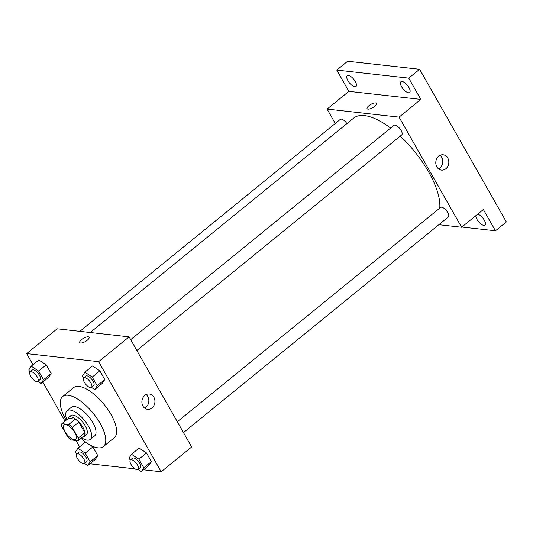 <?xml version="1.0" encoding="UTF-8"?>
<svg xmlns="http://www.w3.org/2000/svg" width="533" height="533" viewBox="0 0 533 533"><rect width="100%" height="100%" fill="white"/><g stroke="black" fill="none" stroke-linecap="round" stroke-linejoin="round"><path stroke-width="0.8" d="M74.234 439.692A9.214 3.744 50.9 0 1 65.985 433.102A9.214 3.744 50.9 0 1 64.147 425.034A9.214 3.744 50.9 0 1 72.868 429.818A9.214 3.744 50.9 0 1 75.786 439.325A9.214 3.744 50.9 0 1 74.234 439.692M78.278 438.046L72.288 427.506A11.893 4.83 50.9 0 0 68.79 424.435L61.901 423.662A11.893 4.83 50.9 0 0 61.661 426.32L67.644 436.853A11.893 4.83 50.9 0 0 71.142 439.932L78.031 440.698A11.893 4.83 50.9 0 0 78.278 438.046L84.807 432.729L78.824 422.189L72.288 427.506M84.807 432.729A11.893 4.83 50.9 0 1 84.56 435.381L78.031 440.698M78.824 422.189A11.893 4.83 50.9 0 0 75.32 419.118L68.437 418.345L61.901 423.662M82.695 436.9A12.286 4.99 -129.1 0 0 84.254 436.394A12.286 4.99 -129.1 0 0 80.37 423.715A12.286 4.99 -129.1 0 0 68.744 417.332A12.286 4.99 -129.1 0 0 67.931 418.758M68.744 417.332L70.916 415.56A12.286 4.99 50.9 0 1 82.548 421.943A12.286 4.99 50.9 0 1 86.433 434.622L84.254 436.394M75.32 419.118L68.79 424.435M81.569 437.82A18.428 7.489 -129.1 0 0 90.31 439.385A18.428 7.489 -129.1 0 0 84.48 420.364A18.428 7.489 -129.1 0 0 67.038 410.796A18.428 7.489 -129.1 0 0 66.805 419.671M90.31 439.385L94.661 435.841A18.428 7.489 -129.1 0 0 88.838 416.819A18.428 7.489 -129.1 0 0 71.395 407.252L67.038 410.796M80.943 438.326A32.253 13.105 -129.1 0 0 103.389 446.567A32.253 13.105 -129.1 0 0 93.188 413.275A32.253 13.105 -129.1 0 0 62.667 396.532A32.253 13.105 -129.1 0 0 65.852 419.624A32.253 13.105 -129.1 0 0 66.172 420.184M62.667 396.532L73.554 387.671A32.253 13.105 50.9 0 1 104.075 404.42A32.253 13.105 50.9 0 1 114.275 437.706L103.389 446.567M30.095 371.854L32.273 370.082A6.143 2.498 50.9 0 1 38.09 373.267A6.143 2.498 50.9 0 1 40.028 379.609L37.856 381.381A6.143 2.498 50.9 0 1 36.817 381.621A6.143 2.498 50.9 0 1 31.32 377.231A6.143 2.498 50.9 0 1 30.095 371.854A6.143 2.498 50.9 0 1 35.911 375.039A6.143 2.498 50.9 0 1 37.856 381.381L41.074 383.513L48.696 377.311L51.141 373.526L46.218 364.858L38.849 359.975L31.227 366.178L28.782 369.962L29.941 372.007M83.748 377.857L85.926 376.085A6.143 2.498 50.9 0 1 91.743 379.276A6.143 2.498 50.9 0 1 93.681 385.619L91.509 387.391A6.143 2.498 50.9 0 1 90.47 387.631A6.143 2.498 50.9 0 1 84.974 383.24A6.143 2.498 50.9 0 1 83.748 377.857A6.143 2.498 50.9 0 1 89.564 381.048A6.143 2.498 50.9 0 1 91.509 387.391L94.727 389.523L102.349 383.32L104.794 379.536L99.871 370.861L92.502 365.978L84.88 372.181L82.435 375.965L83.594 378.01M143.577 469.806L161.179 471.778L98.625 361.66L26.65 353.599L32.979 364.745M42.833 382.088L65.013 421.13M75.999 440.471L79.61 446.834M89.924 463.797L135.076 468.853M76.725 453.936L78.904 452.164A6.143 2.498 50.9 0 1 84.72 455.355A6.143 2.498 50.9 0 1 86.659 461.698L84.487 463.47A6.143 2.498 50.9 0 1 83.448 463.71A6.143 2.498 50.9 0 1 77.951 459.319A6.143 2.498 50.9 0 1 76.725 453.936A6.143 2.498 50.9 0 1 82.542 457.127A6.143 2.498 50.9 0 1 84.487 463.47L87.712 465.602L95.327 459.399L97.772 455.615L92.849 446.94L88.665 444.169L92.849 446.94L85.227 453.143L77.858 448.26L75.413 452.044L76.579 454.089M85.48 442.057L86.06 442.443L85.48 442.057L77.858 448.26M130.385 459.946L132.557 458.173A6.143 2.498 50.9 0 1 138.373 461.365A6.143 2.498 50.9 0 1 140.312 467.701L138.14 469.473A6.143 2.498 50.9 0 1 137.101 469.713A6.143 2.498 50.9 0 1 131.604 465.329A6.143 2.498 50.9 0 1 130.385 459.946A6.143 2.498 50.9 0 1 136.195 463.137A6.143 2.498 50.9 0 1 138.14 469.473L141.365 471.605L148.98 465.402L151.425 461.618L146.502 452.95L139.133 448.066L131.511 454.269L129.066 458.054L130.232 460.099M161.179 471.778L191.66 446.967L129.106 336.856L57.131 328.794L26.65 353.599M129.106 336.856L98.625 361.66M151.972 407.932A7.702 6.503 -83.6 0 1 147.548 409.311A7.702 6.503 -83.6 0 1 141.945 400.936A7.702 6.503 -83.6 0 1 149.267 394A7.702 6.503 -83.6 0 1 154.763 399.67A7.702 6.503 -83.6 0 1 151.972 407.932M80.596 343.012A5.377 1.879 150.4 0 1 79.73 342.566A5.377 1.879 150.4 0 1 83.481 338.282A5.377 1.879 150.4 0 1 89.084 337.256A5.377 1.879 150.4 0 1 86.353 340.913A5.377 1.879 150.4 0 1 80.596 343.012M79.737 342.566A5.377 1.879 150.4 0 1 83.481 338.282A5.377 1.879 150.4 0 1 89.084 337.256M146.122 394.56A7.702 6.503 -83.6 0 1 145.889 407.252A7.702 6.503 -83.6 0 1 144.61 408.071M90.244 332.505L353.626 118.133A64.506 26.204 50.9 0 1 390.622 128.087M400.203 136.135A64.506 26.204 50.9 0 1 439.738 208.156M183.479 432.569L448.366 216.971A6.143 2.498 -129.1 0 0 447.14 211.594A6.143 2.498 -129.1 0 0 441.644 207.204A6.143 2.498 -129.1 0 0 440.611 207.444L177.322 421.736M79.87 331.339L340.327 119.352A6.143 2.498 50.9 0 1 346.916 123.589M130.692 339.654L393.98 125.355A6.143 2.498 50.9 0 1 399.79 128.546A6.143 2.498 50.9 0 1 401.735 134.889L136.848 350.487M438.872 224.706L461.611 227.251L399.057 117.133L327.082 109.072L335.257 123.469M461.864 227.038L495.463 230.802L506.35 221.941L419.624 69.283L347.649 61.222L336.769 70.083L348.849 91.356L327.082 109.072M495.463 230.802L483.378 209.529L461.611 227.251M419.624 69.283L408.744 78.144L336.769 70.083M399.057 117.133L420.823 99.411L408.744 78.144M445.874 168.721A7.702 6.503 -83.6 0 1 441.451 170.1A7.702 6.503 -83.6 0 1 435.841 161.719A7.702 6.503 -83.6 0 1 443.163 154.79A7.702 6.503 -83.6 0 1 448.666 160.46A7.702 6.503 -83.6 0 1 445.874 168.721M420.823 99.411L348.849 91.356M367.97 109.118A5.377 1.879 150.4 0 1 367.104 108.672A5.377 1.879 150.4 0 1 370.848 104.381A5.377 1.879 150.4 0 1 376.451 103.362A5.377 1.879 150.4 0 1 373.72 107.02A5.377 1.879 150.4 0 1 367.97 109.118M367.104 108.672A5.377 1.879 150.4 0 1 370.848 104.388A5.377 1.879 150.4 0 1 376.451 103.362M440.018 155.35A7.702 6.503 -83.6 0 1 439.785 168.042A7.702 6.503 -83.6 0 1 438.506 168.861M355.298 81.529A6.909 2.805 50.9 0 1 355.977 86.479A6.909 2.805 50.9 0 1 349.435 82.895A6.909 2.805 50.9 0 1 347.25 75.759A6.909 2.805 50.9 0 1 355.298 81.529M408.951 87.539A6.909 2.805 50.9 0 1 409.63 92.489A6.909 2.805 50.9 0 1 403.088 88.898A6.909 2.805 50.9 0 1 400.903 81.769A6.909 2.805 50.9 0 1 408.951 87.539M477.675 214.173A6.909 2.805 50.9 0 1 484.297 220.176A6.909 2.805 50.9 0 1 484.983 225.126A6.909 2.805 50.9 0 1 479.493 222.714A6.909 2.805 50.9 0 1 475.742 215.745M141.365 471.605L143.81 467.821L138.88 459.153L131.511 454.269M148.98 465.402L151.425 461.618L143.81 467.821M151.425 461.618L146.502 452.95L138.88 459.153M146.502 452.95L139.133 448.066M94.727 389.523L97.173 385.739L92.249 377.064L84.88 372.181M102.349 383.32L104.794 379.536L97.173 385.739M104.794 379.536L99.871 370.861L92.249 377.064M99.871 370.861L92.502 365.978M87.712 465.602L90.15 461.818L85.227 453.143M95.327 459.399L97.772 455.615L90.15 461.818M97.772 455.615L92.849 446.94M41.074 383.513L43.519 379.729L38.596 371.061L31.227 366.178M48.696 377.311L51.141 373.526L43.519 379.729M51.141 373.526L46.218 364.858L38.596 371.061M46.218 364.858L38.849 359.975"/></g></svg>
